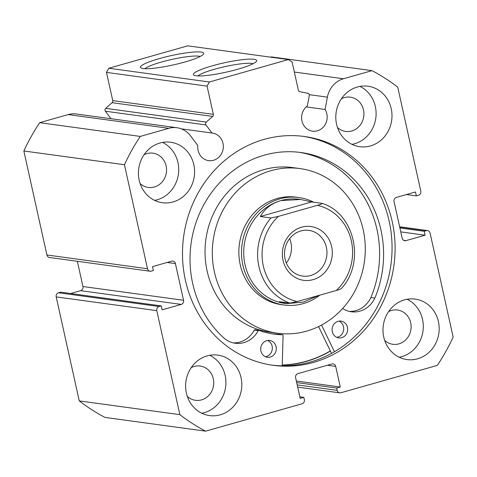 <?xml version="1.0" encoding="UTF-8"?>
<svg xmlns="http://www.w3.org/2000/svg" width="477" height="477" viewBox="0 0 477 477"><rect width="100%" height="100%" fill="white"/><g stroke="black" fill="none" stroke-linecap="round" stroke-linejoin="round"><path stroke-width="0.72" d="M313.139 279.635A27.129 24.935 -82.2 0 1 283.034 260.329A27.129 24.935 -82.2 0 1 301.524 227.237A27.129 24.935 -82.2 0 1 331.622 246.543A27.129 24.935 -82.2 0 1 313.139 279.635M300.802 230.951A23.063 21.197 97.8 0 0 284.53 254.742A23.063 21.197 97.8 0 0 302.621 276.07A23.063 21.197 97.8 0 0 310.676 275.491A23.063 21.197 97.8 0 0 326.954 251.695A23.063 21.197 97.8 0 0 308.863 230.373A23.063 21.197 97.8 0 0 300.802 230.951M270.936 217.959L278.389 216.397A49.173 45.196 97.8 0 0 263.298 265.933A49.173 45.196 97.8 0 0 297.266 301.547L289.813 303.104A52.565 48.314 -82.2 0 1 270.936 217.959L260.347 216.51C264.783 208.604 271.622 203.297 280.852 200.596L300.701 199.481L299.222 199.279A52.565 48.314 97.8 0 0 280.852 200.596A52.565 48.314 97.8 0 0 243.759 254.831A52.565 48.314 97.8 0 0 284.996 303.438L286.474 303.64L303.36 302.12L318.642 295.478M313.759 202.254A54.259 49.87 97.8 0 0 298.787 197.508A54.259 49.87 97.8 0 0 279.832 198.867A54.259 49.87 97.8 0 0 241.535 254.849A54.259 49.87 97.8 0 0 284.101 305.024A54.259 49.87 97.8 0 0 303.062 303.664A54.259 49.87 97.8 0 0 319.84 295.138M289.813 303.104L279.224 301.655L286.474 303.64M300.701 199.481L311.612 201.962L322.202 203.405C322.005 203.888 320.401 204.532 317.396 205.331L278.389 216.397M297.266 301.547L336.273 290.475A49.173 45.196 97.8 0 0 351.358 240.939A49.173 45.196 97.8 0 0 317.396 205.331M341.079 288.555C340.894 289.032 339.29 289.67 336.273 290.475M341.198 288.704C365.615 262.791 354.816 213.553 322.291 203.429L322.202 203.405M260.347 216.51L311.612 201.962M286.331 263.03A23.063 21.197 97.8 0 0 289.676 238.566M339.01 321.11A8.479 7.793 -82.2 0 1 343.529 326.894A8.479 7.793 -82.2 0 1 336.792 337.346M347.5 327.437A8.479 7.793 -82.2 0 1 338.742 337.901A8.479 7.793 -82.2 0 1 332.278 331.563A8.479 7.793 -82.2 0 1 341.031 321.099A8.479 7.793 -82.2 0 1 347.5 327.437M267.621 340.471A8.479 7.793 -82.2 0 1 272.14 346.248A8.479 7.793 -82.2 0 1 265.403 356.701M276.111 346.791A8.479 7.793 -82.2 0 1 267.353 357.255A8.479 7.793 -82.2 0 1 260.889 350.923A8.479 7.793 -82.2 0 1 269.648 340.459A8.479 7.793 -82.2 0 1 276.111 346.791M370.897 297.553A105.131 96.628 97.8 0 0 377.218 230.564A105.131 96.628 97.8 0 0 299.043 152.282M342.617 308.53A24.685 22.687 97.8 0 0 351.281 311.767A24.685 22.687 97.8 0 0 374.833 298.089L374.862 298.101A105.131 96.628 97.8 0 0 381.189 231.106A105.131 96.628 97.8 0 0 301.035 152.533A105.131 96.628 97.8 0 0 192.422 282.289A105.131 96.628 97.8 0 0 224.786 338.795L224.804 338.765A24.685 22.687 97.8 0 0 235.191 343.249A24.685 22.687 97.8 0 0 258.2 330.656A0.68 0.626 -82.2 0 1 258.951 330.34A84.441 77.614 97.8 0 0 274.06 334.115A84.441 77.614 97.8 0 0 282.485 334.765A0.68 0.626 -82.2 0 1 283.082 335.444L282.223 365.787M331.539 353.403L318.576 326.578M334.46 351.764L321.552 325.058M233.217 342.88A24.685 22.687 97.8 0 0 254.229 330.114A0.68 0.626 -82.2 0 1 254.98 329.798M272.081 333.817A84.441 77.614 97.8 0 0 278.514 334.222A0.68 0.626 -82.2 0 1 278.646 334.24M349.313 311.403A24.685 22.687 97.8 0 0 370.862 297.547L374.833 298.089M298.787 197.508L296.139 197.144A54.259 49.87 97.8 0 0 238.858 253.317A54.259 49.87 97.8 0 0 281.454 304.666L284.101 305.024M300.045 168.584L292.765 167.588A83.081 76.368 97.8 0 0 205.044 253.603A83.081 76.368 97.8 0 0 270.274 332.231L277.554 333.226A83.081 76.368 97.8 0 0 365.275 247.211A83.081 76.368 97.8 0 0 300.045 168.584A83.081 76.368 97.8 0 0 212.325 254.599A83.081 76.368 97.8 0 0 277.554 333.226M282.247 364.994A115.303 105.977 97.8 0 0 330.34 350.923M306.222 106.902L325.081 109.477A13.905 12.778 -82.2 0 1 326.846 113.854A13.905 12.778 -82.2 0 1 312.513 131.163A13.905 12.778 -82.2 0 1 301.947 120.919A13.905 12.778 -82.2 0 1 307.337 105.977L309.275 95.638A2.033 1.872 97.8 0 0 307.814 93.277L299.812 91.703A2.033 1.872 -82.2 0 1 298.363 90.219L292.109 61.998L288.341 59.583L209.391 81.99L207.078 86.128L213.338 114.349A2.033 1.872 -82.2 0 1 212.682 116.43L112.083 102.686L105.679 108.357L206.279 122.094L212.682 116.43M176.961 127.729L76.368 113.991A23.331 21.447 97.8 0 0 68.211 114.575L168.81 128.319A23.331 21.447 -82.2 0 1 176.961 127.729A23.331 21.447 -82.2 0 1 190.627 135.951L197.818 145.592A13.905 12.778 97.8 0 0 198.086 150.392A13.905 12.778 97.8 0 0 208.652 160.636A13.905 12.778 97.8 0 0 222.986 143.327A13.905 12.778 97.8 0 0 212.414 133.083A13.905 12.778 97.8 0 0 211.997 133.035L205.975 124.956L105.381 111.213L110.974 118.713M181.326 128.844L211.997 133.035M184.76 62.028A32.442 4.764 167.5 0 1 140.93 67.937A32.442 4.764 167.5 0 1 159.431 58.57A32.442 4.764 167.5 0 1 190.973 52.291A32.442 4.764 167.5 0 1 203.572 54.044A32.442 4.764 167.5 0 1 184.76 62.028M200.167 56.483A29.049 4.269 -12.5 0 0 161.482 62.028A29.049 4.269 -12.5 0 0 145.044 68.7M237.701 69.26A32.442 4.764 167.5 0 1 193.877 75.169A32.442 4.764 167.5 0 1 212.378 65.802A32.442 4.764 167.5 0 1 243.92 59.524A32.442 4.764 167.5 0 1 256.513 61.283A32.442 4.764 167.5 0 1 237.701 69.26M253.108 63.715A29.049 4.269 -12.5 0 0 214.429 69.26A29.049 4.269 -12.5 0 0 197.991 75.932M271.651 365.096A115.47 106.132 97.8 0 0 389.149 221.143A115.47 106.132 97.8 0 0 302.901 136.303M392.195 221.561A115.47 106.132 97.8 0 0 304.427 136.5A115.47 106.132 97.8 0 0 185.404 280.249A115.47 106.132 97.8 0 0 273.172 365.31A115.47 106.132 97.8 0 0 392.195 221.561M383.752 337.084A30.522 28.054 97.8 0 0 406.953 359.569A30.522 28.054 97.8 0 0 438.417 321.576A30.522 28.054 97.8 0 0 415.217 299.091A30.522 28.054 97.8 0 0 383.752 337.084M399.183 357.225A30.522 28.054 97.8 0 0 422.533 319.405A30.522 28.054 97.8 0 0 407.102 299.264M186.376 393.102A30.522 28.054 97.8 0 0 209.57 415.586A30.522 28.054 97.8 0 0 241.034 377.593A30.522 28.054 97.8 0 0 217.834 355.109A30.522 28.054 97.8 0 0 186.376 393.102M201.801 413.243A30.522 28.054 97.8 0 0 225.15 375.423A30.522 28.054 97.8 0 0 209.719 355.282M336.565 124.217A30.522 28.054 97.8 0 0 359.759 146.701A30.522 28.054 97.8 0 0 391.223 108.708A30.522 28.054 97.8 0 0 368.023 86.224A30.522 28.054 97.8 0 0 336.565 124.217M351.99 144.358A30.522 28.054 97.8 0 0 375.339 106.538A30.522 28.054 97.8 0 0 359.908 86.397M139.183 180.234A30.522 28.054 97.8 0 0 162.383 202.719A30.522 28.054 97.8 0 0 193.841 164.726A30.522 28.054 97.8 0 0 170.641 142.241A30.522 28.054 97.8 0 0 139.183 180.234M154.614 200.376A30.522 28.054 97.8 0 0 177.957 162.556A30.522 28.054 97.8 0 0 162.532 142.414M144.024 154.763A17.297 15.896 -82.2 0 1 152.968 153.177A17.297 15.896 -82.2 0 1 166.115 165.913A17.297 15.896 -82.2 0 1 148.287 187.449A17.297 15.896 -82.2 0 1 140.095 183.52M341.407 98.745A17.297 15.896 -82.2 0 1 350.351 97.159A17.297 15.896 -82.2 0 1 363.498 109.895A17.297 15.896 -82.2 0 1 345.67 131.431A17.297 15.896 -82.2 0 1 337.477 127.502M191.217 367.63A17.297 15.896 -82.2 0 1 200.161 366.044A17.297 15.896 -82.2 0 1 213.308 378.78A17.297 15.896 -82.2 0 1 195.481 400.316A17.297 15.896 -82.2 0 1 187.288 396.387M388.6 311.612A17.297 15.896 -82.2 0 1 397.544 310.026A17.297 15.896 -82.2 0 1 410.685 322.762A17.297 15.896 -82.2 0 1 392.857 344.299A17.297 15.896 -82.2 0 1 384.671 340.369M206.279 122.094A2.033 1.872 97.8 0 0 205.975 124.956M168.81 128.319L140.256 136.422A200.084 183.901 97.8 0 0 124.449 164.726L147.506 268.73A3.393 3.118 97.8 0 0 151.269 271.139L153.391 270.537L152.521 266.607L171.654 261.175A3.393 3.118 -82.2 0 1 175.417 263.59L167.135 262.457M183.544 300.272A3.393 3.118 -82.2 0 1 181.236 304.404L80.637 290.666A3.393 3.118 97.8 0 0 82.95 286.528L183.544 300.272L175.417 263.59M159.109 306.508A3.393 3.118 97.8 0 0 156.796 310.646L56.203 296.903A3.393 3.118 -82.2 0 1 58.51 292.765L159.109 306.508L161.232 305.906L162.102 309.835L181.236 304.404M156.796 310.646L179.853 414.65A200.084 183.901 97.8 0 0 205.599 431.16L302.036 403.792A3.393 3.118 97.8 0 0 304.344 399.654L303.837 397.359L300.194 398.396L295.621 377.766A3.393 3.118 -82.2 0 1 297.928 373.628L331.938 363.975A3.393 3.118 -82.2 0 1 335.701 366.39L327.425 365.257M297.201 384.891L337.144 390.347L336.631 388.051L340.28 387.02L335.701 366.39M337.144 390.347A3.393 3.118 97.8 0 0 340.906 392.762L437.337 365.388A200.084 183.901 97.8 0 0 453.15 337.084L430.093 233.08A3.393 3.118 97.8 0 0 426.331 230.671L399.702 227.034M403.643 240.319L405.945 240.635L425.079 235.203L424.202 231.273L426.331 230.671M405.945 240.635A3.393 3.118 -82.2 0 1 402.183 238.22L394.05 201.538A3.393 3.118 -82.2 0 1 396.363 197.406L415.491 191.975L416.361 195.904L418.49 195.302A3.393 3.118 97.8 0 0 420.797 191.164L397.74 87.16A200.084 183.901 97.8 0 0 372 70.65L343.446 78.753A23.331 21.447 97.8 0 0 327.395 97.135L325.081 109.477M372 70.65L271.401 56.906L270.542 57.151M205.599 431.16L105 417.417A200.084 183.901 -82.2 0 1 79.26 400.907L56.203 296.903M161.232 305.906L60.639 292.162L58.51 292.765M80.637 290.666L70.572 293.522M77.352 261.289L82.95 286.528M150.082 271.222L49.483 257.485A3.393 3.118 -82.2 0 1 46.907 254.986L147.506 268.73M68.211 114.575L39.663 122.678A200.084 183.901 -82.2 0 0 23.85 150.982L46.907 254.986M105.381 111.213A2.033 1.872 -82.2 0 1 105.679 108.357M112.083 102.686A2.033 1.872 97.8 0 0 112.739 100.605L213.338 114.349M207.078 86.128L106.484 72.385L112.739 100.605M106.484 72.385L108.792 68.247L209.391 81.99M288.341 59.583L187.747 45.84L108.792 68.247M23.85 150.982L124.449 164.726M140.256 136.422L39.663 122.678M179.853 414.65L79.26 400.907M399.905 227.952L424.202 231.273M400.775 231.882L425.079 235.203M406.428 194.544L416.361 195.904M299.842 396.816L303.837 397.359M296.342 381.016L340.28 387.02M296.694 382.596L336.631 388.051M282.241 365.167A115.47 106.132 97.8 0 0 330.412 351.072M282.485 334.765L278.514 334.222M258.2 330.656L254.229 330.114M294.333 72.045L343.446 78.753M309.239 94.661L327.395 97.135M282.551 334.771L278.58 334.228M258.832 330.311L254.861 329.768M339.719 392.845L297.69 387.103M399.648 226.778L427.517 230.588"/></g></svg>
